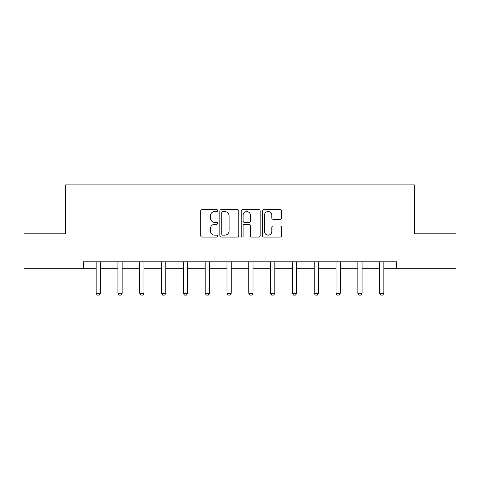 <?xml version="1.0" encoding="UTF-8"?>
<svg xmlns="http://www.w3.org/2000/svg" width="480" height="480" viewBox="0 0 480 480"><rect width="100%" height="100%" fill="white"/><g stroke="black" fill="none" stroke-linecap="round" stroke-linejoin="round"><path stroke-width="0.72" d="M217.632 210.588A0.96 0.96 0 0 0 216.672 209.628L202.092 209.628A1.374 1.374 0 0 0 200.718 210.996L200.718 235.698A1.374 1.374 0 0 0 202.092 237.072L216.672 237.072A0.96 0.96 0 0 0 217.632 236.112A0.96 0.96 0 0 0 216.672 235.152L214.782 235.152A4.392 4.392 0 0 1 210.39 230.76L210.39 228.702A4.392 4.392 0 0 1 214.782 224.31L216.672 224.31A0.96 0.96 0 0 0 217.632 223.35A0.96 0.96 0 0 0 216.672 222.39L214.782 222.39A4.392 4.392 0 0 1 210.39 217.998L210.39 215.94A4.392 4.392 0 0 1 214.782 211.548L216.672 211.548A0.96 0.96 0 0 0 217.632 210.588M280.104 219.3A1.374 1.374 0 0 0 281.478 217.926L281.478 210.996A1.374 1.374 0 0 0 280.104 209.628L263.91 209.628A1.374 1.374 0 0 0 262.542 210.996L262.542 235.698A1.374 1.374 0 0 0 263.91 237.072L280.104 237.072A1.374 1.374 0 0 0 281.478 235.698L281.478 227.328A1.374 1.374 0 0 0 280.104 225.954L273.174 225.954A1.374 1.374 0 0 0 271.8 227.328L271.8 231.48A3.672 3.672 0 0 1 268.134 235.152A3.672 3.672 0 0 1 264.462 231.48L264.462 215.22A3.672 3.672 0 0 1 268.134 211.548A3.672 3.672 0 0 1 271.8 215.22L271.8 217.926A1.374 1.374 0 0 0 273.174 219.3L280.104 219.3M83.418 268.788L24 268.788L24 233.832L65.664 233.832L65.664 184.902L414.336 184.902L414.336 233.832L456 233.832L456 268.788L396.582 268.788L396.582 261.798L83.418 261.798L83.418 268.788L96.138 268.788M238.8 210.996A1.374 1.374 0 0 0 237.426 209.628L221.232 209.628A1.374 1.374 0 0 0 219.864 210.996L219.864 235.698A1.374 1.374 0 0 0 221.232 237.072L237.426 237.072A1.374 1.374 0 0 0 238.8 235.698L238.8 210.996M242.574 209.628L258.768 209.628A1.374 1.374 0 0 1 260.136 210.996L260.136 235.698A1.374 1.374 0 0 1 258.768 237.072L251.838 237.072A1.374 1.374 0 0 1 250.464 235.698L250.464 225.684A1.374 1.374 0 0 0 249.09 224.31L244.494 224.31A1.374 1.374 0 0 0 243.12 225.684L243.12 236.112A0.96 0.96 0 0 1 242.16 237.072A0.96 0.96 0 0 1 241.2 236.112L241.2 210.996A1.374 1.374 0 0 1 242.574 209.628M100.332 268.788L117.948 268.788M122.142 268.788L139.758 268.788M143.952 268.788L161.568 268.788M165.762 268.788L183.378 268.788M187.572 268.788L205.188 268.788M209.382 268.788L226.998 268.788M231.192 268.788L248.808 268.788M253.002 268.788L270.618 268.788M274.812 268.788L292.428 268.788M296.622 268.788L314.238 268.788M318.432 268.788L336.048 268.788M340.242 268.788L357.858 268.788M362.052 268.788L379.668 268.788M383.862 268.788L396.582 268.788M222.744 211.548A0.96 0.96 0 0 0 221.784 212.508L221.784 234.192A0.96 0.96 0 0 0 222.744 235.152L224.736 235.152A4.392 4.392 0 0 0 229.122 230.76L229.122 215.94A4.392 4.392 0 0 0 224.736 211.548L222.744 211.548M250.464 215.286A3.672 3.672 0 0 0 246.792 211.614A3.672 3.672 0 0 0 243.12 215.286L243.12 221.016A1.374 1.374 0 0 0 244.494 222.39L249.09 222.39A1.374 1.374 0 0 0 250.464 221.016L250.464 215.286M100.494 261.798L100.398 262.098A1.398 1.398 0 0 0 100.332 262.524L100.332 293.28L99.288 295.098L97.188 295.098L96.138 293.28L96.138 262.524A1.398 1.398 0 0 0 96.072 262.098L95.976 261.798M96.138 293.28L100.332 293.28M122.304 261.798L122.208 262.098A1.398 1.398 0 0 0 122.142 262.524L122.142 293.28L121.098 295.098L118.998 295.098L117.948 293.28L117.948 262.524A1.398 1.398 0 0 0 117.882 262.098L117.786 261.798M117.948 293.28L122.142 293.28M144.114 261.798L144.018 262.098A1.398 1.398 0 0 0 143.952 262.524L143.952 293.28L142.902 295.098L140.808 295.098L139.758 293.28L139.758 262.524A1.398 1.398 0 0 0 139.692 262.098L139.596 261.798M139.758 293.28L143.952 293.28M165.924 261.798L165.828 262.098A1.398 1.398 0 0 0 165.762 262.524L165.762 293.28L164.712 295.098L162.618 295.098L161.568 293.28L161.568 262.524A1.398 1.398 0 0 0 161.502 262.098L161.406 261.798M161.568 293.28L165.762 293.28M187.734 261.798L187.638 262.098A1.398 1.398 0 0 0 187.572 262.524L187.572 293.28L186.522 295.098L184.428 295.098L183.378 293.28L183.378 262.524A1.398 1.398 0 0 0 183.312 262.098L183.216 261.798M183.378 293.28L187.572 293.28M209.544 261.798L209.448 262.098A1.398 1.398 0 0 0 209.382 262.524L209.382 293.28L208.332 295.098L206.238 295.098L205.188 293.28L205.188 262.524A1.398 1.398 0 0 0 205.122 262.098L205.026 261.798M205.188 293.28L209.382 293.28M231.354 261.798L231.258 262.098A1.398 1.398 0 0 0 231.192 262.524L231.192 293.28L230.142 295.098L228.048 295.098L226.998 293.28L226.998 262.524A1.398 1.398 0 0 0 226.932 262.098L226.836 261.798M226.998 293.28L231.192 293.28M253.164 261.798L253.068 262.098A1.398 1.398 0 0 0 253.002 262.524L253.002 293.28L251.952 295.098L249.858 295.098L248.808 293.28L248.808 262.524A1.398 1.398 0 0 0 248.742 262.098L248.646 261.798M248.808 293.28L253.002 293.28M274.974 261.798L274.878 262.098A1.398 1.398 0 0 0 274.812 262.524L274.812 293.28L273.762 295.098L271.668 295.098L270.618 293.28L270.618 262.524A1.398 1.398 0 0 0 270.552 262.098L270.456 261.798M270.618 293.28L274.812 293.28M296.784 261.798L296.688 262.098A1.398 1.398 0 0 0 296.622 262.524L296.622 293.28L295.572 295.098L293.478 295.098L292.428 293.28L292.428 262.524A1.398 1.398 0 0 0 292.362 262.098L292.266 261.798M292.428 293.28L296.622 293.28M318.594 261.798L318.498 262.098A1.398 1.398 0 0 0 318.432 262.524L318.432 293.28L317.382 295.098L315.288 295.098L314.238 293.28L314.238 262.524A1.398 1.398 0 0 0 314.172 262.098L314.076 261.798M314.238 293.28L318.432 293.28M340.404 261.798L340.308 262.098A1.398 1.398 0 0 0 340.242 262.524L340.242 293.28L339.192 295.098L337.098 295.098L336.048 293.28L336.048 262.524A1.398 1.398 0 0 0 335.982 262.098L335.886 261.798M336.048 293.28L340.242 293.28M362.214 261.798L362.118 262.098A1.398 1.398 0 0 0 362.052 262.524L362.052 293.28L361.002 295.098L358.902 295.098L357.858 293.28L357.858 262.524A1.398 1.398 0 0 0 357.792 262.098L357.696 261.798M357.858 293.28L362.052 293.28M384.024 261.798L383.928 262.098A1.398 1.398 0 0 0 383.862 262.524L383.862 293.28L382.812 295.098L380.712 295.098L379.668 293.28L379.668 262.524A1.398 1.398 0 0 0 379.602 262.098L379.506 261.798M379.668 293.28L383.862 293.28"/></g></svg>
